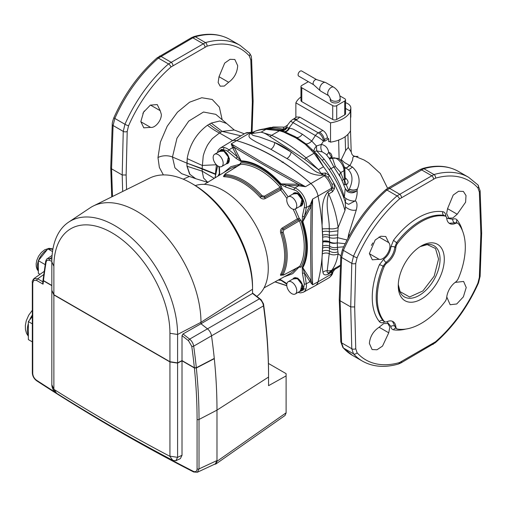 <?xml version="1.0" encoding="UTF-8"?>
<svg xmlns="http://www.w3.org/2000/svg" width="507" height="507" viewBox="0 0 507 507"><rect width="100%" height="100%" fill="white"/><g stroke="black" fill="none" stroke-linecap="round" stroke-linejoin="round"><path stroke-width="0.76" d="M260.966 167.811C254.051 163.843 247.473 161.765 241.231 161.581A1.413 1.09 -88.5 0 1 241.148 160.858L237.472 156.948L232.833 148.133A1.413 0.919 150.8 0 0 234.152 147.239L241.148 160.858A65.428 37.778 60 0 1 261.099 167.152A65.428 37.778 60 0 1 281.049 183.895L298.344 184.301A1.413 0.564 -85.2 0 1 297.964 185.733L286.423 185.207L281.049 183.895A1.413 0.387 -41.5 0 0 280.701 184.371C274.458 177.342 267.873 171.822 260.966 167.811M225.463 173.768L225.406 174.528A61.461 35.484 60 0 1 243.721 180.429A61.461 35.484 60 0 1 262.043 195.683A1.134 0.317 138.1 0 0 261.092 196.526L264.787 197.419A1.134 0.615 -119.6 0 0 264.35 196.222L280.13 187.273L281.265 186.215L282.107 188.699A1.134 0.767 10.3 0 0 280.548 188.522L280.13 187.273A62.272 35.953 -120 0 0 260.192 170.257A62.272 35.953 -120 0 0 240.255 164.255L225.463 173.768A1.134 0.659 -122.7 0 0 225.235 173.831L240.134 164.572M292.678 279.148L297.761 278.083L303.129 286.347L299.757 291.405M292.678 194.168L297.761 193.11L303.129 201.368L299.757 206.425M219.087 151.682L224.17 150.617L229.538 158.881L226.166 163.938M225.406 174.528A1.134 0.868 92.3 0 0 224.899 175.631A60.707 35.046 60 0 1 242.999 181.462A60.707 35.046 60 0 1 261.092 196.526A1.134 0.317 -41.9 0 1 260.129 197.381A59.953 34.615 -120 0 0 242.257 182.501A59.953 34.615 -120 0 0 224.386 176.747C223.093 176.626 223.169 176.106 224.614 175.168M311.146 283.16L309.98 281.708A1.413 0.944 146.2 0 1 311.279 280.986L312.635 284.807L311.146 283.16M286.778 285.593L275.073 281.822M283.413 281.467L281.049 280.295L286.797 284.224M291.753 293.629A7.079 4.088 60 0 1 287.133 287.393A7.079 4.088 60 0 1 288.217 281.727A7.079 4.088 60 0 1 291.753 282.076A7.079 4.088 60 0 1 296.38 288.312A7.079 4.088 60 0 1 295.296 293.978A7.079 4.088 60 0 1 291.753 293.629M288.217 281.727L293.921 278.432A7.079 4.088 60 0 1 297.457 278.78A7.079 4.088 60 0 1 302.083 285.016A7.079 4.088 60 0 1 301 290.688L295.296 293.978M291.753 208.656A7.079 4.088 60 0 1 287.133 202.42A7.079 4.088 60 0 1 288.217 196.748A7.079 4.088 60 0 1 291.753 197.096A7.079 4.088 60 0 1 296.38 203.332A7.079 4.088 60 0 1 295.296 209.004A7.079 4.088 60 0 1 291.753 208.656M288.217 196.748L293.921 193.452A7.079 4.088 60 0 1 297.457 193.807A7.079 4.088 60 0 1 302.083 200.043A7.079 4.088 60 0 1 301 205.709L295.296 209.004M218.162 166.163A7.079 4.088 60 0 1 213.542 159.933A7.079 4.088 60 0 1 214.626 154.261A7.079 4.088 60 0 1 218.162 154.61A7.079 4.088 60 0 1 222.788 160.846A7.079 4.088 60 0 1 221.705 166.518A7.079 4.088 60 0 1 218.162 166.163M214.626 154.261L220.33 150.966A7.079 4.088 60 0 1 223.866 151.32A7.079 4.088 60 0 1 228.492 157.55A7.079 4.088 60 0 1 227.409 163.222L221.705 166.518M224.81 175.111L224.126 175.631L224.214 175.302L224.899 175.631A1.134 0.868 -87.7 0 1 224.386 176.747M286.937 198.541A60.39 34.869 -120 0 0 280.682 190.049L265.186 198.598A1.134 0.634 -118.8 0 1 264.787 197.419L280.548 188.522M239.824 165.009L240.039 164.312M262.043 195.683L264.35 196.222M299.117 266.733L283.647 275.009A1.134 0.659 -117.3 0 0 283.819 274.845L299.453 266.79A1.134 0.881 -149.5 0 1 300.936 267.17L299.212 267.151A1.134 0.52 128.6 0 0 299.225 266.98M298.585 266.783L299.453 266.79A62.272 35.953 -120 0 0 299.453 220.748L283.819 229.944A1.134 0.615 -120.4 0 0 282.995 228.961C281.848 229.937 281.493 231.148 281.924 232.605A60.707 35.046 60 0 1 281.924 274.395L281.867 275.155L283.647 275.009M298.585 219.759A1.134 0.767 109.7 0 0 299.212 218.321L300.936 220.292L299.453 220.748L298.281 219.854L282.995 228.961A1.134 0.634 58.8 0 1 282.177 228.023L297.33 218.878A60.39 34.869 -120 0 0 293.103 209.22M283.819 229.944L283.134 232.206A1.134 0.317 161.9 0 1 281.924 232.605A1.134 0.317 -18.1 0 0 280.701 233.011C280.156 230.85 280.65 229.189 282.177 228.023M283.134 232.206A61.461 35.484 60 0 1 283.134 274.515A1.134 0.868 -152.3 0 1 281.924 274.395A1.134 0.868 27.7 0 0 280.701 274.287A59.953 34.615 -120 0 0 280.701 233.011M283.134 274.515L283.819 274.845M282.177 274.876C280.65 275.656 280.156 275.459 280.701 274.287M298.281 219.854A1.134 0.634 59 0 1 297.33 218.878L299.212 218.321L295.201 209.055M288.128 196.805L282.107 188.699L280.682 190.049A1.134 0.634 61 0 1 280.314 188.737M265.186 198.598C263.418 199.34 261.732 198.934 260.129 197.381M299.105 267.043L292.723 273.66L284.199 276.809M220.887 174.307L221.832 173.736M240.255 164.255A1.134 0.881 89.5 0 0 240.667 162.779C247.048 162.753 253.817 164.788 260.966 168.888C268.114 173.039 274.876 178.819 281.265 186.215M223.948 172.456L230.939 166.651L239.817 164.281L240.667 162.779M300.936 220.292C307.369 239.634 307.369 255.255 300.936 267.17M282.025 278.001L281.062 278.533M302.445 273.165L304.301 283.983A1.413 0.665 -7.8 0 0 306.272 283.787L309.98 281.708L304.39 272.855A1.413 0.577 168.4 0 1 302.445 273.165L302.254 267.284C308.18 255.503 308.18 240.312 302.254 221.705L302.445 216.039L304.301 207.369C305.683 202.787 300.455 192.609 295.638 190.48L285.701 187.039A1.413 1.001 -75.1 0 1 286.423 185.207A134.146 77.451 60 0 1 294.954 187.958A13.854 7.998 60 0 1 296.62 188.756A13.854 7.998 60 0 1 306.272 207.566A134.146 77.451 60 0 1 304.39 216.331L309.707 206.076L312.635 199.074C311.868 235.147 311.868 263.729 312.635 284.807L318.035 281.822A212.427 122.643 -120 0 0 318.035 196.038A14.145 8.163 -120 0 0 310.816 183.534A212.427 122.643 -120 0 0 236.528 140.642A14.145 8.163 -120 0 0 231.845 141.066L220.266 148.082A13.854 7.998 60 0 1 227.275 148.722A13.854 7.998 60 0 1 228.942 149.85A134.146 77.451 60 0 1 237.472 156.948A1.413 0.577 -48.4 0 0 236.23 158.476L227.789 151.454A1.413 0.665 -52.2 0 1 228.942 149.85L232.599 147.676L231.243 143.83L263.146 162.994L305.487 186.69L297.964 185.733M285.701 187.039L280.701 184.371M241.231 161.581L236.23 158.476M218.118 175.986A65.428 37.778 60 0 1 219.36 173.438L219.1 167.855A1.413 0.577 -11.6 0 0 219.487 168.147L219.677 174.028A1.413 1.09 -151.5 0 1 219.36 173.438L219.525 170.808M219.677 174.028L218.923 175.498M279.053 279.636L280.701 279.725A1.413 1.09 91.5 0 0 281.049 280.295A65.428 37.778 60 0 1 278.223 280.092M280.701 279.725L285.701 282.83A1.413 0.577 131.6 0 0 285.758 283.312M297.958 292.444L300.664 292.9L303.459 292.184A13.854 7.998 60 0 0 306.418 285.796A13.854 7.998 60 0 0 306.272 283.787A134.146 77.451 60 0 0 304.39 272.855L302.837 267.715L311.279 280.986M302.254 267.284A1.413 1.09 28.5 0 0 302.837 267.715A65.428 37.778 60 0 0 302.837 221.635L304.39 216.331A1.413 1.001 15.1 0 1 302.445 216.039M302.254 221.705A1.413 0.387 -18.5 0 0 302.837 221.635L311.133 206.457C310.531 236.87 310.531 261.58 311.133 280.58A1.413 0.919 149.2 0 0 309.707 281.277M231.579 141.225A14.152 8.169 60 0 1 231.927 141.003A14.152 8.169 60 0 1 236.528 140.635A212.433 122.65 60 0 1 238.658 141.257C262.138 148.443 285.485 161.923 308.693 181.69A212.433 122.65 60 0 1 310.823 183.528A14.152 8.169 60 0 1 318.041 196.038L312.635 199.074L311.133 206.457A1.413 0.564 25.2 0 0 309.707 206.076M311.279 205.874A1.413 0.513 26.4 0 0 309.98 205.506L306.272 207.566A1.413 0.944 9.3 0 1 304.301 207.369M252.987 132.181L254.261 131.972L252.575 133.176A5.659 3.27 60 0 1 251.111 133.145A212.433 122.65 -120 0 0 250.033 132.834L231.243 143.83L234.152 147.239C250.401 157.322 271.803 169.674 298.344 184.301L305.487 186.69L324.328 175.733A212.433 122.65 -120 0 0 323.257 174.801L322.585 175.188C307.983 176.423 297.058 163.748 286.899 158.564L270.865 149.305L256.035 141.89C252.328 139.564 246.104 137.061 250.439 133.531L251.111 133.145L250.832 132.295L245.432 133.208L231.927 141.003M294.142 189.764A1.413 0.944 110.7 0 1 294.954 187.958L298.591 185.777A1.413 0.513 93.6 0 0 298.921 184.472M232.833 148.133L232.599 147.676A1.413 0.944 -26.2 0 0 233.873 146.916M215.044 177.849L217.636 165.827M302.261 288.958L302.692 288.984M303.047 289.003L305.487 288.939M224.088 147.955L222.814 150.034M303.459 292.184L315.329 285.669A14.145 8.163 -120 0 0 318.035 281.822A14.152 8.169 60 0 1 315.424 285.625A14.152 8.169 60 0 1 315.062 285.815M195.347 185.587A63.597 36.719 60 0 1 242.853 206.951A63.597 36.719 60 0 1 268.26 268.368A63.597 36.719 60 0 1 256.802 296.38M191.354 183.249L193.465 184.472A83.554 48.241 60 0 1 252.549 286.797L252.549 289.237A86.539 49.965 -120 0 0 191.354 183.249A86.539 49.965 -120 0 0 149.717 178.09L93.351 205.981A90.576 52.291 -120 0 1 162.525 232.326A90.576 52.291 -120 0 1 200.968 322.313A90.576 52.291 -120 0 0 160.332 230.013A90.576 52.291 -120 0 0 89.993 207.914L68.629 222.148A88.928 51.34 60 0 1 137.689 243.842A88.928 51.34 60 0 1 177.589 334.462L177.589 362.892L169.94 361.706L169.94 333.283A82.071 47.379 -120 0 0 111.908 232.77A82.071 47.379 -120 0 0 53.875 266.276L53.875 294.7L51.828 290.283L51.828 261.859A88.928 51.34 60 0 1 68.629 222.148M252.549 293.059L261.181 299.802L263.52 303.864A488.304 281.924 60 0 1 268.558 374.622L268.558 377.056A491.289 283.647 -120 0 0 263.494 305.873L211.52 335.837C211.02 333.017 209.67 330.684 207.471 328.834L200.968 323.758L200.968 322.313L200.968 323.758L252.549 293.452L252.549 289.237L200.968 322.313L177.589 334.462L169.94 333.283M214.303 464.361L215.874 464L285.035 415.48L286.1 412.939L286.1 375.915L268.558 385.669L268.558 377.056L216.983 410.131A495.326 285.98 -120 0 0 211.52 335.837L193.687 346.148A1.413 0.665 172 0 1 191.754 346.325L188.515 340.717L182.013 335.64L183.014 333.961L200.968 323.758L207.471 328.834C209.664 330.672 211.013 333.01 211.52 335.837A495.326 285.98 -120 0 1 214.277 358.417L196.317 367.752L194.358 367.714L182.013 360.591L182.013 335.64M286.1 375.915L286.1 373.646L268.425 363.443M215.874 464L216.983 461.313L216.983 410.131A495.326 285.98 -120 0 0 214.303 358.664L196.342 367.993A494.059 285.245 60 0 1 199.023 419.466L216.983 410.131L216.983 460.546L215.336 463.88L197.356 472.251L199.023 468.912L216.983 460.546M263.52 303.864L263.494 305.873C263.025 303.015 261.675 300.67 259.438 298.832L252.549 293.452M183.014 333.961L189.637 339.132L259.438 298.832L261.181 299.802M40.021 274.319L38.355 273.355L38.355 260.68L47.861 248.855L52.867 249.305M47.861 248.855L52.519 251.542M38.355 260.68L45.155 264.603M32.328 341.876L28.348 339.582L28.348 321.565L32.328 316.615M28.348 321.565L32.328 323.865M44.141 271.416L33.956 278.597L37.689 278.818A1.413 0.818 120 0 0 36.745 280.523L33.912 280.238L32.746 282.83L32.746 373.444C32.942 376.226 34.191 378.482 36.491 380.212A1837.102 1060.657 -120 0 0 55.212 392.241M53.875 294.928L53.875 389.154L51.828 384.743L51.828 290.511L53.875 294.928L169.94 361.941L177.589 363.12L177.589 457.346L169.94 456.167L169.94 361.941M53.875 389.154L54.015 389.408A1824.199 1053.21 -120 0 0 169.801 456.256L169.94 456.167M54.015 389.408L56.6 393.261A1831.056 1057.165 60 0 0 172.817 460.356L175.84 460.73L177.589 457.346L182.013 455.292L182.013 360.819L177.589 363.12M43.387 279.687L43.444 280.815L51.828 285.656M95.17 416.868A1837.102 1060.657 -120 0 0 193.306 471.314C195.613 472.258 196.868 471.447 197.077 468.88L197.077 419.435A492.646 284.433 -120 0 0 194.384 367.962L196.342 367.993M182.013 360.819L194.384 367.962M182.013 455.292L180.365 458.626L175.84 460.73M43.051 280.073L42.74 282.722L43.07 284.173L36.745 280.523M56.6 393.261C53.558 391.189 51.968 388.349 51.828 384.743M172.817 460.356L169.801 456.256M33.956 278.597C32.6 280.308 32.055 281.524 32.328 282.253L32.328 282.253A1.413 0.818 0 0 0 32.746 282.83M188.515 340.717A1.413 0.665 128 0 1 189.637 339.132C191.823 340.996 193.173 343.334 193.687 346.148A494.059 285.245 60 0 1 196.317 367.752M43.051 279.959L45.674 261.403C46.238 259.673 46.764 258.779 47.259 258.735L50.085 258.564L51.872 259.229M51.955 257.283L50.085 258.564A1.413 0.944 110.5 0 0 49.312 260.351C47.557 259.793 46.479 260.421 46.074 262.22A492.646 284.433 -120 0 0 43.469 280.599L43.412 279.471M51.828 285.428L43.469 280.599M177.589 362.892L182.013 360.591M169.94 361.706L53.875 294.7M387.614 188.331L380.313 173.521L368.659 162.848L364.013 159.984L355.236 156.39L353.563 156.619L352.91 157.404L352.568 160.187L350.071 165.377L346.059 168.007L344.405 166.942M345.204 177.83L346.268 178.749C348.639 181.278 348.639 183.268 346.262 184.719L348.797 190.847L349.298 189.162C352.308 190.391 355.008 190.309 357.391 188.908C360.743 180.771 359.121 173.502 352.523 167.107L344.551 162.608L341.243 159.673L345.578 150.655L345.134 136.7M348.702 204.308L355.388 200.823C356.808 196.881 357.378 193.478 357.093 190.613C354.653 192.058 351.89 192.14 348.797 190.847L347.111 190.442L345.229 188.775L344.31 197.223L343.778 197.73M357.391 188.908L357.093 190.613C353.861 193.268 350.546 193.528 347.143 191.399L344.861 187.641M283.755 132.093L284.769 131.807C286.512 131.94 288.134 130.711 289.636 128.125L293.179 129.12L302.394 134.228C300.505 136.63 298.61 137.727 296.709 137.524L306.006 143.937C307.92 143.944 309.834 142.974 311.748 141.028L316.419 146.016C314.283 148.69 313.541 150.541 314.201 151.568L316.761 150.909L324.284 159.363L330.9 168.457C337.047 177.894 341.515 187.482 344.31 197.223L346.028 198.598C349.545 200.633 352.663 201.374 355.388 200.823C357.162 202.382 357.46 205.436 356.282 209.993C352.834 210.868 349.241 209.854 345.495 206.957L345.134 201.532C338.968 183.673 329.525 167.912 316.805 154.236L312.407 149.907L315.278 153.082L323.485 166.759L314.074 153.26L311.045 150.059L305.17 144.229L295.651 137.803L283.819 132.112L279.604 130.774L266.029 129.323C270.732 128.721 275.58 129.108 280.586 130.483L280.498 130.457M398.287 284.535L400.08 291.658L409.599 296.982L422.876 290.955L434.163 276.195L438.561 259.09L435.5 248.493L427.243 244.615L420.176 246.624A29.545 17.061 -60 0 1 440.051 259.248A29.545 17.061 -60 0 1 419.676 295.131A29.545 17.061 -60 0 1 398.287 284.554M444.297 259.248A32.549 18.791 120 0 0 421.279 245.958A32.549 18.791 120 0 0 398.261 285.828A32.549 18.791 120 0 0 421.279 299.111A32.549 18.791 120 0 0 444.297 259.248M377.246 297.958A62.272 35.953 -60 0 1 384.11 266.733A5.659 3.27 -60 0 1 387.031 262.93A14.152 8.169 120 0 0 395.84 247.682A5.659 3.27 -60 0 1 397.672 243.246A62.272 35.953 -60 0 1 444.886 215.988A5.659 3.27 -60 0 1 445.571 216.229A5.659 3.27 -60 0 1 446.718 218.308A14.152 8.169 120 0 0 449.582 223.511A14.152 8.169 120 0 0 455.52 223.391A5.659 3.27 -60 0 1 457.897 223.346A5.659 3.27 -60 0 1 458.448 223.815A62.272 35.953 -60 0 1 458.448 278.337A5.659 3.27 -60 0 1 455.52 282.139A14.152 8.169 120 0 0 446.718 297.394A5.659 3.27 -60 0 1 444.886 301.823A62.272 35.953 -60 0 1 397.672 329.081A5.659 3.27 -60 0 1 396.987 328.847A5.659 3.27 -60 0 1 395.84 326.762A14.152 8.169 120 0 0 392.976 321.558A14.152 8.169 120 0 0 387.031 321.679A5.659 3.27 -60 0 1 384.661 321.73A5.659 3.27 -60 0 1 384.11 321.254A62.272 35.953 -60 0 1 377.246 297.958M455.172 282.399L463.607 281.448L466.225 287.507L463.379 296.842L456.718 303.978L450.165 304.739L446.762 296.956M379.103 327.237L383.698 323.567L387.874 323.517L389.832 327.11L388.736 332.801L382.532 346.085L376.967 349.773L372.1 349.545L369.375 343.429C370.021 336.578 373.26 331.185 379.103 327.237L388.736 332.801M354.678 306.944L355.743 348.708L357.099 352.777A103.384 59.687 120 0 0 399.522 362.568L435.507 341.788A103.384 59.687 120 0 0 477.93 283.014L479.343 277.348L480.87 234.088L479.343 192.052L477.93 187.951A103.384 59.687 120 0 0 435.507 178.16L399.522 198.934A103.384 59.687 120 0 0 357.099 257.708L355.743 263.412L354.678 306.944L350.73 306.912L340.096 300.771L339.265 299.65L340.793 256.276A2.833 1.597 2.3 0 0 341.617 257.467L340.096 300.771L341.617 342.859L343.378 347.979A2.833 2.269 138.2 0 1 342.922 347.612L352.333 355.293L362.442 361.13A106.14 61.284 -60 0 1 353.487 353.816L351.788 348.727L350.73 306.912L351.788 263.336L353.487 256.219A106.14 61.284 -60 0 1 397.038 195.879L433.986 174.541A106.14 61.284 -60 0 1 468.582 177.285L458.474 171.448A106.14 61.284 120 0 0 423.877 168.704L386.93 190.036A106.14 61.284 120 0 0 343.378 250.382L341.617 257.467L351.788 263.336A2.833 1.553 1.1 0 0 355.743 263.412M405.752 329.075A65.023 37.543 -60 0 1 393.571 329.823C391.993 329.518 391.1 328.371 390.884 326.375L386.93 321.723M385.054 321.901L383.843 322.313C381.936 323.086 380.453 322.864 379.413 321.647A2.833 2.256 141.1 0 1 383.058 320.646L384.661 321.73M228.657 82.28L219.024 76.715L224.677 63.115L230.045 59.313L234.842 59.496L237.688 65.688C237.251 72.653 234.24 78.179 228.657 82.28L224.278 86.07L220.19 86.171L218.143 82.527L219.024 76.715M150.56 127.365L143.785 127.853L140.838 121.61L143.557 112.199L150.351 105.133L157.233 104.562L160.199 110.678L161.327 114.367C161.689 120.368 155.06 128.36 150.56 127.365L140.838 121.756M142.879 113.467L144.318 110.976M369.381 253.696L379.103 259.311L372.328 259.799L369.375 253.551L375.205 239.988L380.77 236.243L385.77 236.509L388.736 242.619C393.007 247.118 385.143 260.756 379.103 259.311M447.561 208.656L457.2 214.22L452.821 218.016L448.727 218.118L446.616 213.548L447.561 208.656L453.214 195.056L458.582 191.253L463.379 191.443L466.009 195.544L465.597 202.211L457.2 214.22M189.422 176.436L183.204 179.174M163.374 174.915L159.363 167.449L157.975 157.557L160.396 142.093L167.24 126.186L177.469 112.18L189.593 102.199L201.792 97.737L212.23 99.48L219.354 107.11L222.117 119.5M251.32 132.352L252.334 102.141L250.807 60.111L249.387 56.004A103.384 59.687 120 0 0 206.97 46.213L170.979 66.994A103.384 59.687 120 0 0 128.563 125.768L127.206 131.465L126.142 174.997L126.566 189.542M252.575 133.176L251.903 133.569C250.838 135.863 257.322 135.996 260.883 137.479L274.661 142.511L291.094 151.999L305.208 163.064C310.056 166.448 314.714 172.741 321.121 173.527L325.304 172.988L329.48 175.58L334.252 183.857L334.411 188.769L332.522 191.735L328.682 193.953C333.619 205.208 336.768 216.4 338.125 227.516L337.263 242.853L337.466 247.34L343.695 246.808M332.782 272.436A4.246 2.979 -165.8 0 1 332.757 272.532L332.066 271.929L328.124 274.211C325.082 275.535 323.352 274.902 322.946 272.316C322.186 268.108 321.888 263.114 322.059 257.334L322.832 241.7L329.563 242.112L329.632 246.225A7.079 4.855 -174.6 0 0 337.466 247.34L338.125 253.779A7.079 5.019 -171.5 0 1 329.233 253.658L327.224 270.656C326.825 272.538 327.471 273.197 329.17 272.639L333.917 269.901M340.818 255.845L338.125 253.779C337.117 260.256 335.057 265.687 331.958 270.073L329.17 272.639A5.659 3.27 60 0 0 328.124 274.211M347.929 134.323L348.265 147.448L351.193 151.904M348.265 147.448L345.578 150.655M322.832 241.7L322.059 225.171C322.82 215.279 320.082 200.918 327.978 191.849L331.819 189.631L332.459 187.533L331.984 184.079L328.149 177.437A5.659 0.64 -45 0 1 329.48 175.58A80.67 46.574 -120 0 0 323.485 166.759L318.459 169.655L304.669 159.306L270.193 136.757C266.847 134.254 263.824 132.72 261.124 132.156L271.613 135.306C282.653 140.338 294.149 147.854 306.101 157.861L318.459 169.655L321.121 173.527A5.659 3.27 -120 0 0 322.585 175.188M267.683 128.715L284.021 130.065L279.902 130.857A2.833 1.635 -74 0 1 280.973 130.591L284.769 131.807L295.34 136.706L296.709 137.524L295.651 137.803M332.522 191.735A5.659 3.27 60 0 1 331.819 189.631A212.433 122.65 -120 0 0 331.553 188.236L318.041 196.038A212.433 122.65 60 0 1 322.059 225.171M322.059 257.334A212.433 122.65 60 0 1 318.041 281.829L331.553 274.027A212.433 122.65 -120 0 0 332.066 271.929A5.659 3.27 60 0 1 333.112 270.364M327.978 191.849A5.659 3.27 60 0 0 328.682 193.953C324.803 205.348 329.645 218.035 329.233 228.682L329.563 242.112C331.87 243.246 334.436 243.487 337.263 242.853A7.079 3.948 -176.5 0 1 329.582 241.807A5.659 3.086 -177.7 0 0 322.826 241.231M238.658 141.257C262.189 148.266 285.536 161.746 308.693 181.69M322.946 272.316A5.659 4.778 166 0 1 327.224 270.656A7.079 5.786 -144.7 0 0 331.958 270.073L340.438 265.174M322.737 246.053A5.659 3.543 178.2 0 1 329.632 246.225L329.233 253.658A5.659 3.733 179.8 0 0 322.325 253.944M345.495 206.957L344.975 210.532L338.125 227.516C335.336 228.784 332.377 229.17 329.233 228.682L322.325 228.866M322.737 237.232A5.659 2.985 -178.4 0 1 329.632 237.618A7.079 3.213 175.6 0 0 337.466 237.618L347.01 240.001M334.411 188.769A5.659 1.977 12.2 0 1 332.459 187.533A4.246 1.768 -11.1 0 1 331.553 188.236A14.152 8.169 -120 0 0 324.328 175.733A4.246 1.768 -48.9 0 1 325.393 175.295L323.257 174.801A5.659 3.27 -120 0 1 321.793 173.141M328.149 177.437L325.393 175.295A5.659 1.977 -72.2 0 1 325.304 172.988M270.865 149.305A5.659 3.441 -62.7 0 0 274.661 142.511C280.206 144.698 285.688 147.86 291.094 151.999A5.659 3.086 -57.4 0 1 286.899 158.564M250.832 132.295L253.025 132.169A5.659 5.336 -110.2 0 0 253.728 131.845A80.67 46.574 -120 0 1 266.029 129.323L261.124 132.156L251.903 133.569A5.659 3.27 60 0 1 250.439 133.531M324.284 159.363L322.034 160.168L316.805 154.236M344.975 210.532A80.67 46.574 -120 0 0 334.252 183.857A5.659 0.64 -15 0 1 331.984 184.079M254.261 131.972A5.659 5.545 36.8 0 1 251.206 132.466A4.246 2.979 -74.2 0 0 250.033 132.834A14.152 8.169 -120 0 0 245.432 133.208M214.214 178.356L202.192 171.157L202.128 169.015L215.443 174.357L215.602 174.021M195.379 178.584L189.574 174.053L186.969 166.22L187.229 158.197L187.241 158.653L202.223 165.44L216.407 164.762L215.443 173.952L202.128 168.609L203.206 156.112C203.985 152.975 205.158 149.85 206.723 146.738C207.262 145.256 209.131 142.549 212.332 138.62L219.468 132.973C215.919 131.307 211.913 128.74 207.445 125.267L211.21 123.093L219.721 121.002L226.673 123.518L234.24 129.988L222.193 131.402L211.21 123.093M232.643 140.591L219.468 132.973L222.193 131.402L240.882 135.832M215.456 174.782L215.532 174.389M207.718 182.292L203.541 178.001L202.192 171.157L187.115 166.277L189.897 174.364L195.74 178.705M340.419 265.693L338.22 267.417L340.438 265.205M311.045 150.059L312.407 149.907L306.006 143.937L305.17 144.229M187.229 158.197C189.814 144.337 196.551 133.36 207.445 125.267M340.799 177.653L333.879 167.037L329.068 169.56M344.842 187.571L340.761 177.564M322.23 151.866C320.766 149.647 320.475 147.157 321.356 144.394L316.419 146.016L316.761 150.909L322.23 151.866L325.988 154.21L329.271 158.361L333.879 167.037L335.33 166.575L340.742 172.57L343.283 179.326L342.212 180.79M326.736 155.123L328.707 152.379C327.902 147.955 325.45 145.294 321.356 144.394L323.453 141.257A7.079 1.179 -146.2 0 0 315.405 135.546A7.079 4.088 -60 0 1 318.276 132.847L295.968 119.969A7.079 4.088 120 0 0 293.097 122.669A7.079 0.824 -142.1 0 0 290.384 121.401L292.615 119.513A7.079 3.942 61.7 0 1 295.968 119.969L297.298 119.253L293.781 118.885L292.615 119.513M279.604 130.774A2.833 1.635 -74.2 0 1 280.682 130.508L280.979 130.597C283.356 131.104 285.416 130.134 287.152 127.701L284.021 130.065L283.261 129.298L286.797 127.168L287.152 127.701L289.636 128.125M187.241 158.653L186.937 163.146L202.128 168.609L202.128 169.015L186.937 163.146L186.969 166.22M226.673 123.518L215.779 114.341L203.497 112.022L188.737 121.103L176.975 138.215L172.469 157.031L174.921 167.811L181.664 173.686L195.727 178.698L208.022 182.438M349.298 189.162C353.132 180.98 352.847 174.554 348.448 169.87L346.059 168.007L344.76 168.673M295.543 137.739L296.633 137.479M283.819 132.112L284.814 131.826M343.283 179.326L344.589 180.34L346.262 184.719L343.714 184.491M345.248 184.852A4.246 3.175 -94.6 0 1 344.437 180.296L344 170.694L340.742 172.57A4.246 3.226 -32.3 0 0 339.931 176.011M344.589 180.34L345.273 179.313L344.83 169.49A2.833 1.61 177.4 0 1 344 170.694C344.006 164.395 336.737 156.295 332.687 158.064L330.095 158.678L329.176 158.247M332.56 158.399L335.33 166.575M371.416 245.413L372.854 242.916M352.523 167.107L348.448 169.87M345.254 178.952A4.246 1.832 131.5 0 0 346.268 178.749M340.26 160.123L341.243 159.673L341.274 161.163M283.217 131.896L284.218 131.611C285.948 131.731 287.551 130.495 289.028 127.91L293.097 122.669L315.405 135.546L311.748 141.028L302.394 134.228M332.687 158.064L328.973 157.975M332.117 158.564C332.199 154.946 331.065 152.886 328.707 152.379L332.136 158.19L337.561 158.279C341.04 159.445 343.461 163.178 344.83 169.49M290.384 121.401L287.488 125.121L286.797 127.168M327.154 137.885L328.682 138.766L324.626 141.282L324.512 139.476L327.452 137.714C326.92 134.558 325.393 132.137 322.877 130.451L299.808 117.13L297.292 119.246M329.233 141.396L328.745 141.694L328.682 138.766M287.488 125.121C284.655 127.099 283.318 127.751 283.489 127.092L283.261 129.298C277.551 127.853 272.354 127.58 267.671 128.474L266.08 128.772M283.489 127.092L273.273 127.004L267.671 128.474M379.014 237.01L388.736 242.619M160.199 110.678L150.478 105.063M122.669 191.475L122.193 174.966L123.252 131.389L124.95 124.272A106.14 61.284 -60 0 1 168.501 63.933L205.449 42.601A106.14 61.284 -60 0 1 240.045 45.338L229.937 39.502A106.14 61.284 120 0 0 195.341 36.764L192.869 37.822L158.393 58.096A106.14 61.284 120 0 0 114.842 118.435L113.08 125.521L111.559 168.831L122.193 174.966L126.142 174.997M252.334 102.141L253.113 100.988L251.586 58.894C250.971 55.916 252.201 57.468 249.457 53.02L240.045 45.338M379.413 321.647A65.023 37.543 -60 0 1 372.246 297.317A65.023 37.543 -60 0 1 379.413 264.717L383.843 259.052C387.893 255.965 390.238 251.903 390.884 246.865L393.571 240.191A65.023 37.543 -60 0 1 442.877 211.723C444.455 212.027 445.387 213.2 445.672 215.234L445.919 216.483M446.705 218.194L452.707 219.297C454.551 218.485 455.996 218.688 457.035 219.899A65.023 37.543 -60 0 1 462.479 230.818M127.206 131.465A2.833 1.553 -178.9 0 1 123.252 131.389L113.08 125.521A2.833 1.597 -177.7 0 1 112.25 124.329L110.729 167.703L111.559 168.831L112.503 196.501M445.045 215.925A2.833 1.781 173.1 0 1 445.672 215.234M445.571 216.229L443.834 215.38A62.272 35.953 120 0 0 396.62 242.638L394.839 247.105C394.015 253.405 391.074 258.488 386.036 262.353L383.058 266.131A62.272 35.953 120 0 0 376.194 297.349A62.272 35.953 120 0 0 383.058 320.646L384.11 321.254M457.897 223.346L456.845 222.738L449.234 223.257M455.52 223.391L454.519 222.814A2.833 1.838 65.1 0 1 452.707 219.297M390.884 326.375A2.833 1.838 174.9 0 1 394.839 326.185L395.935 328.238A2.833 2.256 -81.1 0 0 393.571 329.823M383.843 322.313A2.833 1.781 66.9 0 1 384.135 321.425M392.481 321.318L394.839 326.185L395.84 326.762M383.843 259.052A2.833 1.407 -124.4 0 0 386.036 262.353L387.031 262.93M390.884 246.865A2.833 1.407 -175.6 0 1 394.839 247.105L395.84 247.682M480.87 234.088L481.65 232.935L480.123 190.835A2.833 1.667 177.6 0 1 479.343 192.052M283.331 162.056L282.158 162.398M324.607 140.54L323.453 141.257A7.079 4.227 -121.8 0 0 318.276 132.847L322.877 130.451M293.762 118.898L296.544 117.009L299.808 117.13M324.398 140.673C324.138 137.048 322.509 134.184 319.518 132.08M347.872 238.334L348.74 234.044L349.323 235.635M348.74 234.044L356.282 209.993M313.63 84.732L298.712 76.12A2.96 1.705 -60 0 1 298.262 73.749A2.96 1.705 -60 0 1 300.195 71.145A2.96 1.705 -60 0 1 301.671 70.993L316.59 79.605M313.725 84.783A2.96 1.705 -60 0 1 313.554 84.656A2.96 1.705 -60 0 1 313.111 83.427A2.96 1.705 -60 0 1 315.202 79.808A2.96 1.705 -60 0 1 316.482 79.574L325.355 82.413A4.956 2.858 120 0 0 323.206 82.799A4.956 2.858 120 0 0 319.708 88.864A4.956 2.858 120 0 0 320.443 90.924A4.956 2.858 120 0 0 320.735 91.133L328.739 95.753A4.956 2.858 -60 0 1 327.978 91.786A4.956 2.858 -60 0 1 331.217 87.419A4.956 2.858 -60 0 1 333.688 87.179L325.684 82.552A4.956 2.858 120 0 0 325.355 82.413M328.739 95.753L330.266 98.402L330.266 100.133A4.956 2.858 0 0 0 331.717 102.154A4.956 2.858 0 0 0 337.111 102.775A4.956 2.858 0 0 0 340.172 100.133L340.172 98.402C339.88 93.58 337.719 89.84 333.688 87.179M345.552 102.693A10.615 6.128 180 0 1 347.726 103.656A10.615 6.128 180 0 1 350.831 107.991A10.615 6.128 180 0 1 349.665 110.786M328.732 141.111L330.532 142.15A28.303 16.344 0 0 0 350.546 130.591L350.546 111.293L345.552 108.409M300.962 96.964A28.303 16.344 0 0 0 295.866 102.839L330.532 122.852L330.532 142.15M295.866 102.839L295.866 117.523M327.211 136.459L326.863 135.407M350.831 107.991L350.831 116.54A10.615 6.128 180 0 1 350.546 117.954M330.532 122.852A28.303 16.344 0 0 0 350.546 111.293M345.552 99.841L345.552 113.707A2.833 1.635 180 0 1 344.722 114.867L344.722 101.001A2.833 1.635 0 0 0 345.552 99.841A2.833 1.635 0 0 0 344.722 98.688L339.88 95.893M308.345 81.678L301.792 85.455A2.833 1.635 0 0 0 300.962 86.615A2.833 1.635 0 0 0 301.792 87.768L332.712 105.621A2.833 1.635 0 0 0 336.718 105.621L336.718 119.487L344.722 114.867M336.718 119.487A2.833 1.635 180 0 1 332.712 119.487L332.712 105.621M301.792 87.768L301.792 101.634L332.712 119.487M301.792 101.634A2.833 1.635 180 0 1 300.962 100.481L300.962 86.615M336.718 105.621L344.722 101.001M349.285 165.098L349.285 165.098A7.079 3.435 -69.2 0 1 347.485 167.443L347.485 167.443M347.143 191.399L347.143 191.399A7.079 2.827 127.8 0 1 347.111 190.442M218.054 152.277L221.47 149.324L226.293 150.446L227.789 151.454M300.588 291.202L299.986 291.272A7.447 4.297 -120 0 0 300.588 291.202A7.447 4.297 -120 0 0 302.635 285.574A7.447 4.297 -120 0 0 297.609 278.394A7.447 4.297 -120 0 0 293.268 278.527A7.447 4.297 -120 0 0 292.913 279.015L293.268 278.527M300.588 206.229L299.986 206.298A7.447 4.297 -120 0 0 300.588 206.229A7.447 4.297 -120 0 0 302.635 200.595A7.447 4.297 -120 0 0 297.609 193.421A7.447 4.297 -120 0 0 293.268 193.547A7.447 4.297 -120 0 0 292.913 194.035M226.997 163.742L226.395 163.805A7.447 4.297 -120 0 0 226.997 163.742A7.447 4.297 -120 0 0 229.044 158.108A7.447 4.297 -120 0 0 224.018 150.928A7.447 4.297 -120 0 0 219.677 151.061A7.447 4.297 -120 0 0 219.322 151.549L219.677 151.061M293.344 278.768L297.457 278.704L301.963 284.465L300.417 291.024M293.344 193.788L297.457 193.731L301.963 199.492L300.417 206.045M219.753 151.301L223.866 151.238L228.372 157.005L226.825 163.558M236.737 166.435A60.39 34.869 -120 0 0 229.418 169.142L204.289 184.371M264.046 287.881L289.801 273.736A60.39 34.869 -120 0 0 295.809 268.742M285.701 282.83L286.854 283.85M219.182 166.632L219.487 168.147M304.301 283.983L303.414 289.941L298.724 292M32.328 315.018A19.108 11.034 120 0 0 29.66 319.936M28.348 323.523A19.108 11.034 120 0 0 28.348 335.311M47.043 249.869A13.442 7.763 120 0 0 46.859 249.976A13.442 7.763 120 0 0 38.538 260.452M38.355 260.959A13.442 7.763 120 0 0 38.355 270.763M216.983 461.313L286.1 412.825M52.924 248.994A13.442 7.763 120 0 0 49.166 248.969M34.134 278.482A1.413 1.153 60 0 0 33.912 280.238M43.444 280.815A492.646 284.433 -120 0 0 43.07 284.173M197.077 468.88A1.413 0.818 180 0 0 199.023 468.912L199.023 419.466A1.413 0.818 180 0 1 197.077 419.435M43.716 274.572L37.689 278.818L42.841 281.797M197.356 472.251L193.668 471.992A1.413 0.862 -62.9 0 1 193.306 471.314M37.372 380.782A1.413 0.761 -56.9 0 1 36.719 380.82L36.719 380.82A1.413 0.761 -56.9 0 1 36.491 380.212M193.668 471.992C141.339 445.247 89.023 414.853 36.719 380.82C33.969 378.761 32.511 376.105 32.328 372.867L32.328 372.867A1.413 0.818 -0 0 0 32.746 373.444M51.828 261.289L49.312 260.351M53.875 266.276L51.828 261.859M45.674 261.403A1.413 0.944 9.5 0 0 46.074 262.22M194.358 367.714A492.646 284.433 -120 0 0 191.754 346.325M345.495 202.249A7.079 2.966 122.8 0 1 346.028 198.598M384.11 266.733L383.058 266.131A2.833 0.501 -157.3 0 0 379.413 264.717M280.586 130.483A2.833 1.635 -74.3 0 0 279.515 130.749L271.613 135.306A2.833 2.009 116.3 0 0 270.193 136.757M304.669 159.306A2.833 0.97 128.4 0 1 306.101 157.861L314.074 153.26A2.833 1.318 -40.9 0 1 315.278 153.082M322.661 235.134A5.659 2.915 -178.6 0 1 329.563 235.394L337.605 234.925M322.496 231.788A5.659 2.82 -179 0 1 329.398 231.826L337.865 230.881M328.929 277.83A14.152 8.169 -120 0 0 331.553 274.027A4.246 2.979 -165.8 0 0 332.757 272.532C332.636 274.167 331.356 275.935 328.929 277.83L315.424 285.625M322.496 251.225A5.659 3.688 178.9 0 1 329.398 251.085C332.218 252.701 335.038 252.942 337.865 251.808M322.661 248.069A5.659 3.6 178.5 0 1 329.563 248.132A7.079 5.026 -171.4 0 0 337.605 249.248M322.826 242.162A5.659 3.441 177.5 0 1 329.582 242.403A7.079 4.208 176.3 0 0 337.263 242.853L345.159 243.702M349.241 189.339C352.264 190.575 354.97 190.493 357.359 189.086M220.83 132.188C217.579 130.362 213.745 127.669 209.328 124.101M186.785 163.102A4.246 2.465 0.4 0 0 186.937 163.165L172.469 157.031A11.319 6.534 0 0 0 157.975 157.557M294.282 136.979A2.833 1.591 -59.5 0 1 295.34 136.706M339.101 159.173L338.657 140.059M357.099 352.777A2.833 2.269 138.2 0 1 353.487 353.816L343.378 347.979A106.14 61.284 120 0 0 352.333 355.293M355.743 348.708A2.833 1.711 178.9 0 1 351.788 348.727L341.617 342.859A2.833 1.667 177.6 0 1 340.793 341.743L342.922 347.612M340.793 256.276L342.44 249.583A2.833 0.431 23.8 0 0 343.378 250.382L353.487 256.219A2.833 0.431 23.8 0 0 357.099 257.708M342.44 249.583C353.119 225.761 367.493 205.855 385.561 189.859A2.833 1.179 49 0 1 386.93 190.036L397.038 195.879A2.833 1.179 49 0 1 399.522 198.934M385.561 189.859L387.956 188.122A2.833 1.641 59.7 0 1 389.389 188.255L399.51 194.105A2.833 1.622 60.3 0 1 401.5 197.515M387.956 188.122L420.005 169.623A2.833 1.622 60.3 0 1 421.406 169.769L431.533 175.612A2.833 1.641 59.7 0 1 433.542 179.015M420.005 169.623L422.61 168.508A2.833 1.984 74.1 0 1 423.877 168.704L433.986 174.541A2.833 1.984 74.1 0 1 435.507 178.16M170.979 66.994A2.833 1.179 -131 0 0 168.501 63.933L158.393 58.096A2.833 1.179 -131 0 0 157.024 57.912C138.95 73.908 124.576 93.82 113.904 117.643C112.693 120.9 112.142 123.131 112.25 124.329L112.25 124.329M128.563 125.768A2.833 0.431 -156.2 0 1 124.95 124.272L114.842 118.435A2.833 0.431 -156.2 0 1 113.904 117.643M250.807 60.111A2.833 1.667 -2.4 0 0 251.586 58.894M249.387 56.004A2.833 2.269 -41.8 0 0 249.457 53.02M206.97 46.213A2.833 1.984 -105.9 0 0 205.449 42.601L195.341 36.764A2.833 1.984 -105.9 0 0 194.073 36.561L191.469 37.676L157.024 57.912M205.005 47.069A2.833 1.641 -120.3 0 0 202.99 43.672L192.869 37.822A2.833 1.622 -119.7 0 0 191.469 37.676M172.957 65.568A2.833 1.622 -119.7 0 0 170.967 62.158L160.846 56.315A2.833 1.641 -120.3 0 0 159.42 56.182M442.877 211.723A2.833 2.256 -81.1 0 0 443.834 215.38L444.886 215.988M393.571 240.191A2.833 0.501 -142.7 0 0 396.62 242.638L397.672 243.246M456.858 222.744A2.833 2.256 141.1 0 1 457.035 219.899M479.343 277.348A2.833 1.597 2.3 0 0 480.123 276.302L481.65 232.986M480.123 190.835L477.993 184.966A2.833 2.269 138.2 0 1 477.93 187.951M399.522 362.568A2.833 1.984 74.1 0 1 398.306 364.07L400.91 362.955A2.833 1.622 60.3 0 1 399.51 362.809M401.5 361.719A2.833 1.622 60.3 0 1 400.91 362.955L435.355 342.719C453.429 326.723 467.803 306.817 478.475 282.995L480.123 276.302M433.542 343.22A2.833 1.641 59.7 0 1 432.959 344.456M435.507 341.788A2.833 1.179 49 0 1 435.355 342.719M477.93 283.014A2.833 0.431 23.8 0 0 478.475 282.995M330.266 98.402A4.956 2.858 0 0 0 331.717 100.424A4.956 2.858 0 0 0 338.72 100.424A4.956 2.858 0 0 0 340.172 98.402M220.266 148.082L218.232 150.18L217.288 152.721M225.235 173.831L224.214 175.302M282.329 274.737L281.867 275.155M292.907 194.042L293.268 193.547M219.1 167.855L218.828 166.499M274.971 281.879L286.797 285.739M217.509 165.738L214.943 177.913M28.348 336.268L26.51 333.314L25.445 329.531L25.35 325.431L26.269 320.779L28.684 315.24L32.328 310.278M38.355 271.156L37.03 269.147L36.27 266.65L36.149 263.703L36.77 260.383L38.564 256.212L41.365 252.454L44.743 249.767L49.059 248.341L52.924 248.975M286.1 412.939L286.1 410.391M32.328 282.253L32.328 372.867M47.252 258.735L52.088 255.414M350.514 130.667L351.199 151.631C351.776 154.85 352.828 156.859 358.005 156.359M280.644 130.502C270.465 127.599 261.149 128.208 252.695 132.327L253.025 132.169M332.807 272.348L334.747 269.413M338.22 267.417L333.923 269.895M345.134 201.532C345.362 202.616 346.566 203.541 348.753 204.315L348.753 204.315M244.355 133.829L234.171 129.957M330.634 157.854L330.494 157.487L332.136 158.19M270.63 127.377L263.982 128.955M339.265 299.65L340.793 341.743M422.61 168.508C436.197 164.693 448.15 165.669 458.474 171.448M253.113 101.045L252.061 132.352M396.987 328.847L395.98 328.251M477.993 184.966L468.582 177.285M362.442 361.13C372.765 366.91 384.718 367.886 398.306 364.07M194.073 36.561C207.661 32.746 219.613 33.728 229.937 39.502M111.736 196.881L110.729 167.703M313.554 84.656L320.443 90.924"/></g></svg>
